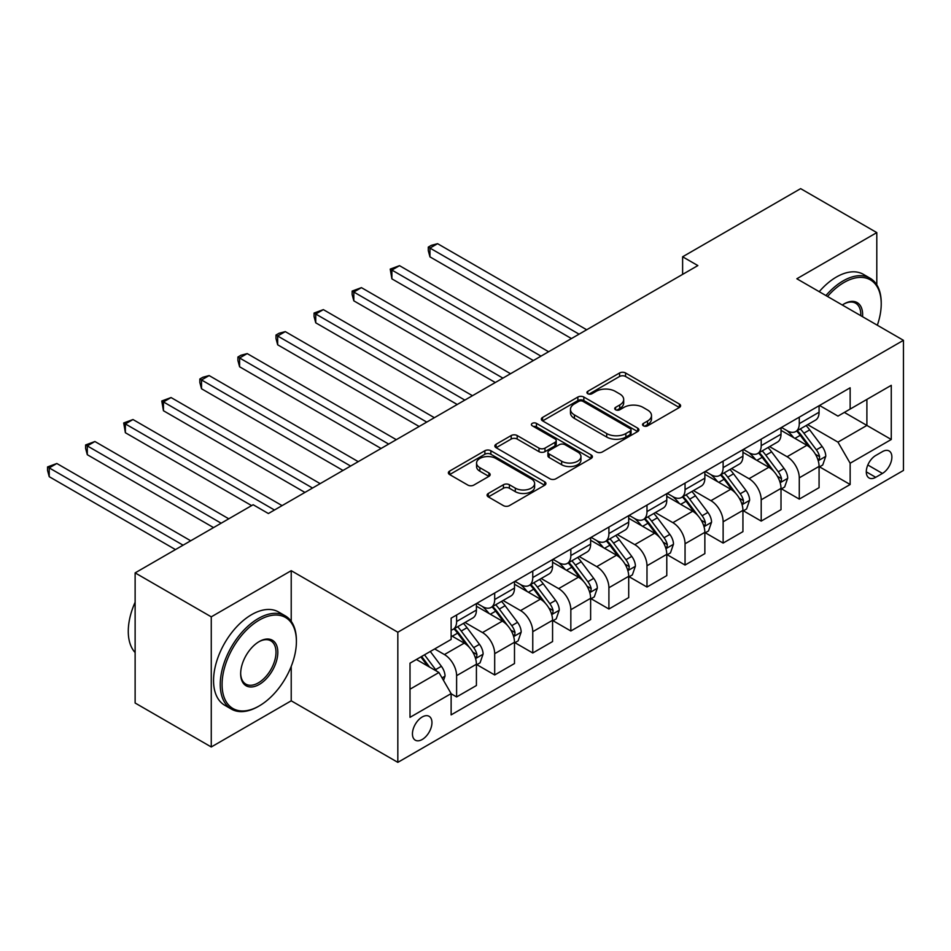 <?xml version="1.0" encoding="UTF-8"?>
<svg xmlns="http://www.w3.org/2000/svg" width="951" height="951" viewBox="0 0 951 951"><rect width="100%" height="100%" fill="white"/><g stroke="black" fill="none" stroke-linecap="round" stroke-linejoin="round"><path stroke-width="1.43" d="M643.411 425.822A2.96 1.712 0 0 0 647.595 425.822L679.371 407.492A4.232 2.437 0 0 0 680.607 405.756A4.232 2.437 0 0 0 679.371 404.032L625.556 372.97A4.232 2.437 0 0 0 619.577 372.97L587.801 391.301A2.96 1.712 0 0 0 586.933 392.513A2.96 1.712 0 0 0 587.801 393.726A2.96 1.712 0 0 0 591.986 393.726L596.099 391.348A13.528 7.81 0 0 1 615.238 391.348L619.719 393.94A13.528 7.81 0 0 1 623.69 399.456A13.528 7.81 0 0 1 619.719 404.983L615.606 407.361A2.96 1.712 0 0 0 614.738 408.561A2.96 1.712 0 0 0 615.606 409.774A2.96 1.712 0 0 0 619.79 409.774L623.904 407.397A13.528 7.81 0 0 1 643.042 407.397L647.524 409.988A13.528 7.81 0 0 1 651.494 415.516A13.528 7.81 0 0 1 647.524 421.043L643.411 423.409A2.96 1.712 0 0 0 642.543 424.621A2.96 1.712 0 0 0 643.411 425.822L643.411 423.409M422.196 739.498A13.789 7.953 120 0 0 431.207 727.36A13.789 7.953 120 0 0 429.091 716.305A13.789 7.953 120 0 0 422.196 716.995A13.789 7.953 120 0 0 413.186 729.144A13.789 7.953 120 0 0 415.302 740.187A13.789 7.953 120 0 0 422.196 739.498M488.327 493.45A4.232 2.437 0 0 0 487.078 495.174A4.232 2.437 0 0 0 488.327 496.897L503.424 505.623A4.232 2.437 0 0 0 509.403 505.623L544.673 485.248A4.232 2.437 0 0 0 545.922 483.524A4.232 2.437 0 0 0 544.673 481.8L490.859 450.726A4.232 2.437 0 0 0 484.879 450.726L449.609 471.09A4.232 2.437 0 0 0 448.361 472.825A4.232 2.437 0 0 0 449.609 474.549L467.844 485.081A4.232 2.437 0 0 0 473.824 485.081L488.921 476.356A4.232 2.437 0 0 0 490.157 474.632A4.232 2.437 0 0 0 488.921 472.909L479.875 467.69A11.305 6.526 0 0 1 476.558 463.066A11.305 6.526 0 0 1 483.548 457.039A11.305 6.526 0 0 1 495.875 458.453L531.3 478.9A11.305 6.526 0 0 1 534.617 483.524A11.305 6.526 0 0 1 527.627 489.551A11.305 6.526 0 0 1 515.299 488.136L509.403 484.737A4.232 2.437 0 0 0 503.424 484.737L488.327 493.45L488.327 496.897M291.22 570.683L211.265 616.842L135.125 572.882L135.125 703.015L211.265 746.975L291.22 700.816L397.827 762.357L397.827 632.225L291.22 570.683L291.22 621.348M876.798 284.848L876.798 232.603L796.843 278.762L903.45 340.315L397.827 632.225M876.798 232.603L800.647 188.643L682.616 256.782L682.616 274.363M135.125 572.882L253.144 504.731L268.384 513.528L697.856 265.579L682.616 256.782M596.396 451.939A4.232 2.437 0 0 0 602.375 451.939L637.657 431.564A4.232 2.437 0 0 0 638.894 429.84A4.232 2.437 0 0 0 637.657 428.116L583.843 397.043A4.232 2.437 0 0 0 577.863 397.043L542.581 417.418A4.232 2.437 0 0 0 541.345 419.141A4.232 2.437 0 0 0 542.581 420.865L596.396 451.939M533.452 426.464A2.96 1.712 0 0 1 536.459 426.88L536.459 423.373L591.165 454.958A4.232 2.437 0 0 1 592.402 456.682A4.232 2.437 0 0 1 591.165 458.406L555.895 478.781A4.232 2.437 0 0 1 549.916 478.781L496.089 447.707L496.089 444.26A4.232 2.437 0 0 0 494.853 445.983A4.232 2.437 0 0 0 496.089 447.707M496.089 444.26L511.198 435.534A4.232 2.437 0 0 1 517.178 435.534L539.003 448.135A4.232 2.437 0 0 0 544.982 448.135L554.992 442.358A4.232 2.437 0 0 0 556.228 440.634A4.232 2.437 0 0 0 554.992 438.898L532.275 425.786A2.96 1.712 0 0 1 531.407 424.574A2.96 1.712 0 0 1 533.226 422.993A2.96 1.712 0 0 1 536.459 423.373M882.433 451.63L875.728 455.493A13.35 7.715 120 0 0 867.003 467.262A13.35 7.715 120 0 0 869.059 477.961A13.35 7.715 120 0 0 875.728 477.307L882.433 473.432A13.35 7.715 120 0 0 891.158 461.663A13.35 7.715 120 0 0 889.114 450.964A13.35 7.715 120 0 0 882.433 451.63M397.827 762.357L903.45 470.448L903.45 340.315M819.536 405.471L837.962 416.11L850.146 409.073L850.146 387.794L451.131 618.162L451.131 639.441L410.012 663.18L410.012 717.339L451.131 693.6L451.131 714.879L850.146 484.511L850.146 463.232L837.962 442.132L807.672 424.645M850.146 409.073L891.265 385.333L891.265 439.493L850.146 463.232M211.265 616.842L211.265 746.975M844.357 412.413L866.896 425.43L866.896 399.396L891.265 385.333M837.962 442.132L866.896 425.43L891.265 439.493M410.012 689.202L438.946 672.5L416.407 659.483M451.131 693.778L456.611 696.94L456.611 675.662A17.225 9.95 -120 0 0 444.426 654.561L434.69 648.939M456.611 696.94L476.415 685.516L476.415 664.238A17.225 9.95 -120 0 0 464.231 643.138L451.131 635.577M476.867 664.678L494.686 674.96L494.686 653.682A17.225 9.95 -120 0 0 482.502 632.581L465.015 622.477M494.686 674.96L514.491 663.536L514.491 642.258A17.225 9.95 -120 0 0 502.306 621.146L476.415 606.203M514.943 642.698L532.762 652.98L532.762 631.702A17.225 9.95 -120 0 0 520.577 610.601L503.091 600.497M532.762 652.98L552.567 641.556L552.567 620.278A17.225 9.95 -120 0 0 540.382 599.166L514.491 584.223M553.018 620.718L570.838 631L570.838 609.722A17.225 9.95 -120 0 0 558.653 588.621L541.155 578.517M570.838 631L590.63 619.565L590.63 598.286A17.225 9.95 -120 0 0 578.446 577.186L552.567 562.243M591.094 598.726L608.913 609.02L608.913 587.742A17.225 9.95 -120 0 0 596.729 566.641L579.23 556.537M608.913 609.02L628.706 597.585L628.706 576.306A17.225 9.95 -120 0 0 616.521 555.206L590.63 540.263M629.17 576.746L646.989 587.04L646.989 565.762A17.225 9.95 -120 0 0 634.804 544.65L617.306 534.557M646.989 587.04L666.782 575.605L666.782 554.326A17.225 9.95 -120 0 0 654.597 533.226L628.706 518.271M667.245 554.766L685.053 565.049L685.053 543.77A17.225 9.95 -120 0 0 672.88 522.67L655.382 512.577M685.053 565.049L704.857 553.625L704.857 532.346A17.225 9.95 -120 0 0 692.673 511.246L666.782 496.291M705.309 532.786L723.129 543.069L723.129 521.79A17.225 9.95 -120 0 0 710.944 500.69L693.457 490.597M723.129 543.069L742.933 531.645L742.933 510.366A17.225 9.95 -120 0 0 730.748 489.266L704.857 474.311M743.385 510.806L761.204 521.089L761.204 499.81A17.225 9.95 -120 0 0 749.019 478.71L731.533 468.605M761.204 521.089L781.009 509.665L781.009 488.386A17.225 9.95 -120 0 0 768.824 467.274L742.933 452.331M781.46 488.826L799.28 499.109L799.28 477.83A17.225 9.95 -120 0 0 787.095 456.73L769.609 446.625M799.28 499.109L819.073 487.673L819.073 466.394A17.225 9.95 -120 0 0 806.9 445.294L781.009 430.351M781.46 427.451L787.095 430.696A17.225 9.95 -120 0 0 795.714 431.552A17.225 9.95 -120 0 0 799.28 423.67L799.28 417.156M743.385 449.431L749.019 452.688A17.225 9.95 -120 0 0 757.638 453.532A17.225 9.95 -120 0 0 761.204 445.65L761.204 439.136M705.309 471.411L710.944 474.668A17.225 9.95 -120 0 0 719.562 475.524A17.225 9.95 -120 0 0 723.129 467.63L723.129 461.128M667.245 493.391L672.88 496.648A17.225 9.95 -120 0 0 681.487 497.504A17.225 9.95 -120 0 0 685.053 489.61L685.053 483.108M629.17 515.371L634.804 518.628A17.225 9.95 -120 0 0 643.411 519.484A17.225 9.95 -120 0 0 646.989 511.59L646.989 505.088M591.094 537.351L596.729 540.608A17.225 9.95 -120 0 0 605.347 541.464A17.225 9.95 -120 0 0 608.913 533.57L608.913 527.068M553.018 559.343L558.653 562.588A17.225 9.95 -120 0 0 567.271 563.444A17.225 9.95 -120 0 0 570.838 555.562L570.838 549.048M514.943 581.323L520.577 584.568A17.225 9.95 -120 0 0 529.196 585.424A17.225 9.95 -120 0 0 532.762 577.542L532.762 571.028M476.867 603.303L482.502 606.56A17.225 9.95 -120 0 0 491.12 607.404A17.225 9.95 -120 0 0 494.686 599.522L494.686 593.008M819.536 466.834L850.146 484.511M795.714 431.552L815.506 420.128A17.225 9.95 -120 0 0 819.073 412.235L819.073 405.732M757.638 453.532L777.431 442.108A17.225 9.95 -120 0 0 781.009 434.215L781.009 427.712M719.562 475.524L739.367 464.088A17.225 9.95 -120 0 0 742.933 456.195L742.933 449.692M681.487 497.504L701.291 486.068A17.225 9.95 -120 0 0 704.857 478.187L704.857 471.672M643.411 519.484L663.216 508.048A17.225 9.95 -120 0 0 666.782 500.167L666.782 493.652M605.347 541.464L625.14 530.028A17.225 9.95 -120 0 0 628.706 522.147L628.706 515.632M567.271 563.444L587.064 552.02A17.225 9.95 -120 0 0 590.63 544.127L590.63 537.624M529.196 585.424L548.989 574A17.225 9.95 -120 0 0 552.567 566.107L552.567 559.604M491.12 607.404L510.925 595.98A17.225 9.95 -120 0 0 514.491 588.087L514.491 581.584M451.131 630.085A17.225 9.95 -120 0 0 453.045 629.396L472.849 617.96A17.225 9.95 -120 0 0 476.415 610.067L476.415 603.564M453.045 629.396A17.225 9.95 -120 0 0 456.611 621.502L456.611 615M438.946 672.5L451.131 693.6M291.22 700.816L291.22 666.389M644.6 426.25L647.524 424.55A13.528 7.81 0 0 0 651.494 419.034L651.494 415.516M623.69 399.456L623.69 402.974A13.528 7.81 0 0 1 619.719 408.502L616.795 410.19M679.311 407.515L625.556 376.477A4.232 2.437 0 0 0 619.577 376.477L588.99 394.142M637.598 431.599L583.843 400.561A4.232 2.437 0 0 0 577.863 400.561L542.641 420.901M630.18 431.053A2.96 1.712 0 0 0 631.048 429.84A2.96 1.712 0 0 0 630.18 428.628L582.951 401.358A2.96 1.712 0 0 0 578.767 401.358L574.428 403.866A13.528 7.81 0 0 0 570.469 409.382A13.528 7.81 0 0 0 574.428 414.909L606.714 433.549A13.528 7.81 0 0 0 625.853 433.549L630.18 431.053L630.18 434.571A2.96 1.712 0 0 0 631.048 433.359L631.048 429.84M570.469 409.382L570.469 412.9A13.528 7.81 0 0 0 574.428 418.428L574.428 414.909M630.18 434.571L625.853 437.068A13.528 7.81 0 0 1 606.714 437.068L574.428 418.428M496.149 447.743L511.198 439.053L511.198 435.534M556.228 440.634L556.228 444.141A4.232 2.437 0 0 1 554.992 445.876L544.982 451.654A4.232 2.437 0 0 1 539.003 451.654L517.178 439.053A4.232 2.437 0 0 0 511.198 439.053M536.459 426.88L591.118 458.441M561.649 461.211A11.305 6.526 0 0 0 573.976 462.626A11.305 6.526 0 0 0 580.954 456.599A11.305 6.526 0 0 0 577.637 451.975L565.156 444.771A4.232 2.437 0 0 0 559.176 444.771L549.167 450.56A4.232 2.437 0 0 0 547.919 452.284A4.232 2.437 0 0 0 549.167 454.007L561.649 461.211L561.649 464.73A11.305 6.526 0 0 0 573.976 466.145A11.305 6.526 0 0 0 580.954 460.118L580.954 456.599M547.919 452.284L547.919 455.802A4.232 2.437 0 0 0 549.167 457.526L549.167 454.007M561.649 464.73L549.167 457.526M534.617 483.524L534.617 487.043A11.305 6.526 0 0 1 527.627 493.07A11.305 6.526 0 0 1 515.299 491.655L509.403 488.243A4.232 2.437 0 0 0 503.424 488.243L488.374 496.933M476.558 463.066L476.558 466.584A11.305 6.526 0 0 0 479.875 471.209L479.875 467.69M488.862 476.392L479.875 471.209M544.626 485.283L490.859 454.245A4.232 2.437 0 0 0 484.879 454.245L449.657 474.585M819.073 467.107L822.734 464.991L825.777 456.195A11.412 6.586 -120 0 0 822.139 446.483L809.693 429.864A32.952 19.02 -120 0 0 806.091 425.561M793.716 437.686A32.952 19.02 -120 0 0 786.976 430.625M818.038 460.118L819.37 458.679L819.619 456.682A11.412 6.586 -120 0 0 816.35 449.823L803.904 433.204A32.952 19.02 -120 0 0 800.302 428.901M797.235 430.672A27.353 15.787 60 0 1 801.729 435.772L812.261 449.835M586.672 329.759L437.579 243.682L429.959 248.08L429.959 256.865L571.444 338.556M796.653 431.017A32.952 19.02 60 0 1 800.243 435.32L808.516 446.364M429.959 256.865L428.283 250.624L428.283 247.105L579.064 334.158M428.283 247.105L431.338 245.346L437.579 243.682M781.009 489.087L784.658 486.971L787.701 478.187A11.412 6.586 -120 0 0 784.064 468.463L771.618 451.844A32.952 19.02 -120 0 0 768.016 447.541M755.641 459.666A32.952 19.02 -120 0 0 748.901 452.605M779.963 482.098L781.294 480.659L781.544 478.674A11.412 6.586 -120 0 0 778.275 471.803L765.828 455.184A32.952 19.02 -120 0 0 762.238 450.881M759.171 452.652A27.353 15.787 60 0 1 763.653 457.764L774.185 471.815M548.596 351.739L399.503 265.662L391.895 270.06L391.895 278.857L533.368 360.536M758.577 452.997A32.952 19.02 60 0 1 762.179 457.3L770.453 468.344M391.895 278.857L390.219 269.097L540.988 356.138M390.219 269.097L399.503 265.662M742.933 511.067L746.583 508.951L749.626 500.167A11.412 6.586 -120 0 0 745.988 490.443L733.542 473.824A32.952 19.02 -120 0 0 729.952 469.521M717.565 481.658A32.952 19.02 -120 0 0 710.825 474.597M741.887 504.078L743.218 502.639L743.468 500.654A11.412 6.586 -120 0 0 740.199 493.783L727.753 477.176A32.952 19.02 -120 0 0 724.163 472.861M721.096 474.632A27.353 15.787 60 0 1 725.577 479.744L736.11 493.795M510.532 373.719L361.428 287.642L353.82 292.04L353.82 300.837L495.293 382.516M720.501 474.977A32.952 19.02 60 0 1 724.103 479.28L732.377 490.324M353.82 300.837L352.143 294.596L352.143 291.077L502.913 378.118M352.143 291.077L361.428 287.642M704.857 533.047L708.507 530.943L711.562 522.147A11.412 6.586 -120 0 0 707.913 512.423L695.466 495.816A32.952 19.02 -120 0 0 691.876 491.501M679.49 503.638A32.952 19.02 -120 0 0 672.749 496.577M703.811 526.058L705.143 524.619L705.392 522.634A11.412 6.586 -120 0 0 702.123 515.763L689.677 499.156A32.952 19.02 -120 0 0 686.087 494.841M683.02 496.612A27.353 15.787 60 0 1 687.514 501.724L698.046 515.775M472.457 395.711L323.352 309.622L315.744 314.02L315.744 322.817L457.229 404.496M682.426 496.957A32.952 19.02 60 0 1 686.028 501.26L694.301 512.304M315.744 322.817L314.068 316.576L314.068 313.057L464.837 400.098M314.068 313.057L323.352 309.622M666.782 555.027L670.443 552.923L673.486 544.127A11.412 6.586 -120 0 0 669.837 534.403L657.391 517.796A32.952 19.02 -120 0 0 653.801 513.492M641.426 525.618A32.952 19.02 -120 0 0 634.674 518.557M665.748 548.038L667.067 546.599L667.317 544.614A11.412 6.586 -120 0 0 664.048 537.743L651.601 521.136A32.952 19.02 -120 0 0 648.011 516.833M644.944 518.604A27.353 15.787 60 0 1 649.438 523.704L659.97 537.767M434.381 417.691L285.288 331.614L277.668 336L277.668 344.797L419.153 426.476M644.362 518.937A32.952 19.02 60 0 1 647.952 523.24L656.226 534.284M277.668 344.797L275.992 338.556L275.992 335.037L426.761 422.089M275.992 335.037L279.035 333.278L285.288 331.614M877.333 325.23A52.555 30.337 120 0 0 881.22 303.916A52.555 30.337 120 0 0 844.06 282.459A52.555 30.337 120 0 0 827.525 296.474M825.932 295.559A53.85 31.086 -60 0 1 843.145 280.878A53.85 31.086 -60 0 1 870.058 278.203A53.85 31.086 -60 0 1 881.22 302.858L881.22 303.916M842.313 305.009A26.271 15.168 -60 0 1 844.06 303.916L844.06 303.916A26.271 15.168 -60 0 1 862.557 316.695M819.227 291.684A53.85 31.086 -60 0 1 836.44 277.003A53.85 31.086 -60 0 1 863.365 274.34L870.058 278.203M860.786 315.684A24.988 14.42 120 0 0 855.638 303.203A24.988 14.42 120 0 0 843.596 304.189M258.327 706.438L259.243 705.915A52.555 30.337 120 0 0 296.403 641.545A52.555 30.337 120 0 0 259.243 620.1A52.555 30.337 120 0 0 222.082 684.458A52.555 30.337 120 0 0 259.243 705.915L258.327 706.438A53.85 31.086 -60 0 1 231.402 709.113A53.85 31.086 -60 0 1 223.152 665.962A53.85 31.086 -60 0 1 258.327 618.507A53.85 31.086 -60 0 1 285.252 615.844A53.85 31.086 -60 0 1 296.403 640.498L296.403 641.545M259.243 684.458A26.271 15.168 -60 0 1 240.662 673.736A26.271 15.168 -60 0 1 259.243 641.545L259.243 641.545A26.271 15.168 -60 0 1 277.823 652.279A26.271 15.168 -60 0 1 259.243 684.458M240.662 673.189A24.988 14.42 120 0 0 245.834 684.114A24.988 14.42 120 0 0 258.327 682.877A24.988 14.42 120 0 0 274.649 660.862A24.988 14.42 120 0 0 270.821 640.843A24.988 14.42 120 0 0 258.779 641.818M231.402 709.113L224.709 705.238A53.85 31.086 -60 0 1 216.448 662.098A53.85 31.086 -60 0 1 251.623 614.643A53.85 31.086 -60 0 1 278.548 611.98L285.252 615.844M135.125 652.552A53.85 31.086 -60 0 1 135.125 602.233M628.706 577.007L632.367 574.903L635.411 566.107A11.412 6.586 -120 0 0 631.761 556.383L619.315 539.776A32.952 19.02 -120 0 0 615.725 535.472M603.35 547.598A32.952 19.02 -120 0 0 596.598 540.537M627.672 570.018L628.991 568.591L629.241 566.594A11.412 6.586 -120 0 0 625.984 559.735L613.538 543.116A32.952 19.02 -120 0 0 609.936 538.813M606.869 540.584A27.353 15.787 60 0 1 611.362 545.684L621.895 559.747M396.305 439.671L247.212 353.594L239.593 357.992L239.593 366.777L381.078 448.468M606.286 540.917A32.952 19.02 60 0 1 609.876 545.232L618.15 556.276M239.593 366.777L237.916 360.536L237.916 357.017L388.686 444.069M237.916 357.017L240.96 355.258L247.212 353.594M590.63 598.999L594.292 596.883L597.335 588.087A11.412 6.586 -120 0 0 593.697 578.374L581.251 561.756A32.952 19.02 -120 0 0 577.649 557.452M565.274 569.578A32.952 19.02 -120 0 0 558.522 562.516M589.596 591.997L590.928 590.571L591.177 588.574A11.412 6.586 -120 0 0 587.908 581.715L575.462 565.096A32.952 19.02 -120 0 0 571.86 560.793M568.793 562.564A27.353 15.787 60 0 1 573.287 567.664L583.819 581.727M358.23 461.651L209.137 375.574L201.517 379.972L201.517 388.757L343.002 470.448M568.211 562.897A32.952 19.02 60 0 1 571.801 567.212L580.074 578.256M201.517 388.757L199.841 382.516L199.841 378.997L350.622 466.049M199.841 378.997L202.896 377.238L209.137 375.574M552.567 620.979L556.216 618.863L559.259 610.067A11.412 6.586 -120 0 0 555.622 600.354L543.176 583.736A32.952 19.02 -120 0 0 539.574 579.432M527.199 591.558A32.952 19.02 -120 0 0 520.459 584.496M551.521 613.989L552.852 612.551L553.102 610.554A11.412 6.586 -120 0 0 549.833 603.695L537.386 587.076A32.952 19.02 -120 0 0 533.784 582.773M530.729 584.544A27.353 15.787 60 0 1 535.211 589.644L545.743 603.707M320.154 483.631L171.061 397.554L163.441 401.952L163.441 410.737L304.926 492.428M530.135 584.889A32.952 19.02 60 0 1 533.725 589.192L542.011 600.236M163.441 410.737L161.777 400.977L312.546 488.029M161.777 400.977L171.061 397.554M514.491 642.959L518.14 640.843L521.184 632.058A11.412 6.586 -120 0 0 517.546 622.334L505.1 605.716A32.952 19.02 -120 0 0 501.498 601.412M489.123 613.538A32.952 19.02 -120 0 0 482.383 606.476M513.445 635.969L514.776 634.531L515.026 632.546A11.412 6.586 -120 0 0 511.757 625.675L499.311 609.056A32.952 19.02 -120 0 0 495.721 604.753M492.654 606.524A27.353 15.787 60 0 1 497.135 611.636L507.668 625.687M282.078 505.611L132.985 419.534L125.377 423.932L125.377 432.729L251.623 505.611M492.059 606.869A32.952 19.02 60 0 1 495.661 611.172L503.935 622.216M125.377 432.729L123.701 422.969L274.47 510.009M123.701 422.969L132.985 419.534M476.415 664.939L480.065 662.823L483.108 654.038A11.412 6.586 -120 0 0 479.47 644.314L467.024 627.708A32.952 19.02 -120 0 0 463.434 623.392M475.369 657.949L476.701 656.511L476.95 654.526A11.412 6.586 -120 0 0 473.681 647.655L461.235 631.048A32.952 19.02 -120 0 0 457.645 626.733M454.578 628.504A27.353 15.787 60 0 1 459.071 633.616L469.604 647.667M228.775 518.806L94.91 441.514L87.302 445.912L87.302 454.709L213.547 527.591M453.984 628.849A32.952 19.02 60 0 1 457.586 633.152L465.859 644.196M87.302 454.709L85.626 448.468L85.626 444.949L221.167 523.205M85.626 444.949L94.91 441.514M443.523 680.417L445.044 676.018A11.412 6.586 -120 0 0 441.395 666.294L430.292 651.471M190.711 540.786L56.834 463.494L49.226 467.892L49.226 476.689L175.471 549.583M436.652 671.168A11.412 6.586 -120 0 0 435.606 669.635L424.503 654.811M421.65 656.463L429.626 667.115M420.853 656.927L427.617 665.962M49.226 476.689L47.55 470.448L47.55 466.929L183.091 545.185M47.55 466.929L56.834 463.494M444.426 654.561L464.231 643.138M482.502 632.581L502.306 621.146M520.577 610.601L540.382 599.166M558.653 588.621L578.446 577.186M596.729 566.641L616.521 555.206M634.804 544.65L654.597 533.226M672.88 522.67L692.673 511.246M710.944 500.69L730.748 489.266M749.019 478.71L768.824 467.274M787.095 456.73L806.9 445.294M799.28 423.67L819.073 412.235M799.28 477.83L819.073 466.394M761.204 499.81L781.009 488.386M761.204 445.65L781.009 434.215M723.129 521.79L742.933 510.366M723.129 467.63L742.933 456.195M685.053 543.77L704.857 532.346M685.053 489.61L704.857 478.187M646.989 565.762L666.782 554.326M646.989 511.59L666.782 500.167M608.913 587.742L628.706 576.306M608.913 533.57L628.706 522.147M570.838 609.722L590.63 598.286M570.838 555.562L590.63 544.127M532.762 631.702L552.567 620.278M532.762 577.542L552.567 566.107M494.686 653.682L514.491 642.258M494.686 599.522L514.491 588.087M456.611 675.662L476.415 664.238M456.611 621.502L476.415 610.067M867.823 465.003L882.433 473.432M866.29 471.851L875.728 477.307M647.524 424.55L647.524 421.043M615.606 409.774L615.606 407.361M619.719 408.502L619.719 404.983M587.801 393.726L587.801 391.301M619.577 376.477L619.577 372.97M625.556 376.477L625.556 372.97M679.371 407.492L679.371 404.032M542.581 420.865L542.581 417.418M577.863 400.561L577.863 397.043M583.843 400.561L583.843 397.043M637.657 431.564L637.657 428.116M606.714 437.068L606.714 433.549M625.853 437.068L625.853 433.549M517.178 439.053L517.178 435.534M539.003 451.654L539.003 448.135M544.982 451.654L544.982 448.135M554.992 445.876L554.992 442.358M591.165 458.406L591.165 454.958M503.424 488.243L503.424 484.737M509.403 488.243L509.403 484.737M515.299 491.655L515.299 488.136M488.921 476.356L488.921 472.909M449.609 474.549L449.609 471.09M484.879 454.245L484.879 450.726M490.859 454.245L490.859 450.726M544.673 485.248L544.673 481.8M818.229 460.736L825.706 456.421M803.904 433.204L809.693 429.864M794.929 438.387L800.243 435.32M816.35 449.823L822.139 446.483M815.447 454.281L819.619 456.682M780.153 482.716L787.63 478.401M765.828 455.184L771.618 451.844M756.853 460.367L762.179 457.3M778.275 471.803L784.064 468.463M777.371 476.261L781.544 478.674M742.077 504.696L749.554 500.381M727.753 477.176L733.542 473.824M718.778 482.347L724.103 479.28M740.199 493.783L745.988 490.443M739.296 498.241L743.468 500.654M704.002 526.688L711.479 522.361M689.677 499.156L695.466 495.816M680.702 504.339L686.028 501.26M702.123 515.763L707.913 512.423M701.22 520.221L705.392 522.634M665.926 548.668L673.403 544.352M651.601 521.136L657.391 517.796M642.638 526.319L647.952 523.24M664.048 537.743L669.837 534.403M663.144 542.201L667.317 544.614M627.862 570.648L635.339 566.332M613.538 543.116L619.315 539.776M604.563 548.299L609.876 545.232M625.984 559.735L631.761 556.383M625.08 564.181L629.241 566.594M589.786 592.628L597.264 588.312M575.462 565.096L581.251 561.756M566.487 570.279L571.801 567.212M587.908 581.715L593.697 578.374M587.005 586.173L591.177 588.574M551.711 614.608L559.188 610.292M537.386 587.076L543.176 583.736M528.411 592.259L533.725 589.192M549.833 603.695L555.622 600.354M548.929 608.153L553.102 610.554M513.635 636.588L521.112 632.272M499.311 609.056L505.1 605.716M490.336 614.239L495.661 611.172M511.757 625.675L517.546 622.334M510.853 630.133L515.026 632.546M475.559 658.567L483.037 654.252M461.235 631.048L467.024 627.708M452.26 636.219L457.586 633.152M473.681 647.655L479.47 644.314M472.778 652.113L476.95 654.526M442.072 677.908L444.961 676.232M435.606 669.635L441.395 666.294"/></g></svg>
